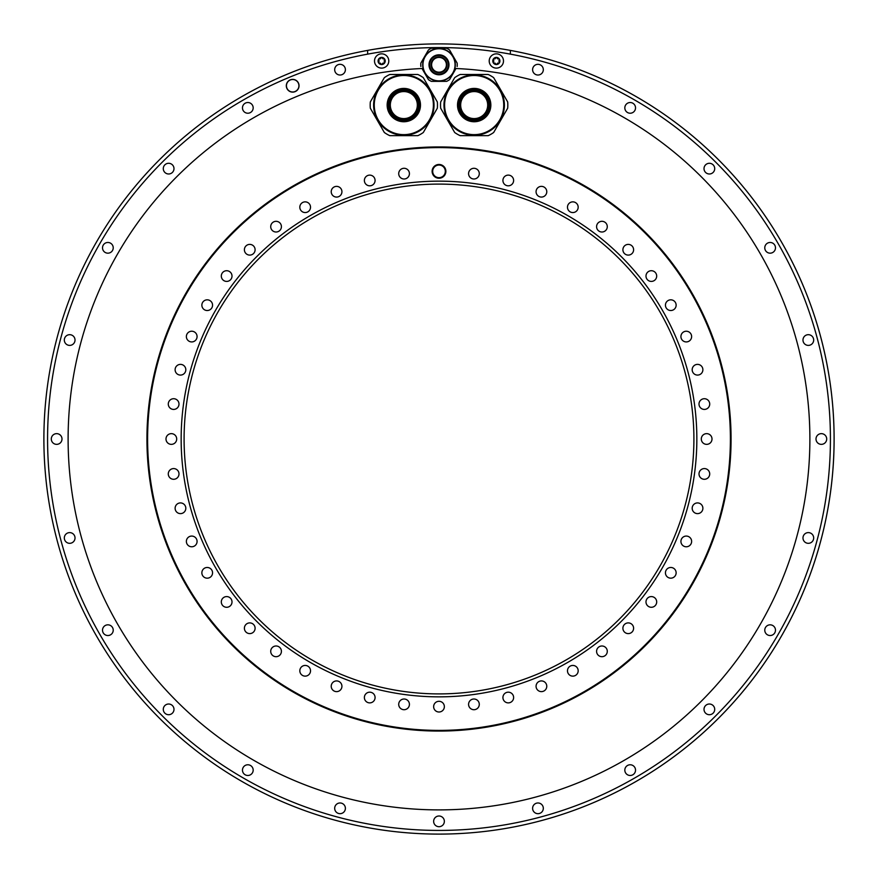 <?xml version="1.0" encoding="UTF-8"?>
<svg xmlns="http://www.w3.org/2000/svg" width="878" height="878" viewBox="0 0 878 878"><rect width="100%" height="100%" fill="white"/><g stroke="black" fill="none" stroke-linecap="round" stroke-linejoin="round"><path stroke-width="1.32" d="M422.647 69.625L426.653 76.551M435.005 81.369L442.995 81.369M455.353 69.625L451.347 76.551M146.933 439A292.067 292.067 0 0 0 439 731.067A292.067 292.067 0 0 0 731.067 439A292.067 292.067 0 0 0 439 146.933A292.067 292.067 0 0 0 146.933 439M439 834.1A395.1 395.1 0 0 0 510.37 50.397A395.1 395.1 0 0 0 439 43.9A395.1 395.1 0 0 1 834.1 439A395.1 395.1 0 0 1 439 834.1A395.1 395.1 0 0 1 367.63 50.397A395.1 395.1 0 0 1 510.37 50.397A395.1 395.1 0 0 0 439 43.9A395.1 395.1 0 0 1 834.1 439A395.1 395.1 0 0 1 439 834.1M367.63 54.14A391.423 391.423 0 0 0 112.603 655.054A391.423 391.423 0 0 0 765.396 655.054A391.423 391.423 0 0 0 367.63 54.14L367.63 50.397A395.1 395.1 0 0 1 439 43.9L438.407 43.9M624.829 107.873A5.356 5.356 0 0 0 630.174 113.229A5.356 5.356 0 0 0 635.529 107.873A5.356 5.356 0 0 0 630.174 102.517A5.356 5.356 0 0 0 624.829 107.873M704.013 168.631A5.356 5.356 0 0 0 709.369 173.987A5.356 5.356 0 0 0 714.714 168.631A5.356 5.356 0 0 0 709.369 163.286A5.356 5.356 0 0 0 704.013 168.631M764.771 247.826A5.356 5.356 0 0 0 770.127 253.171A5.356 5.356 0 0 0 775.483 247.826A5.356 5.356 0 0 0 770.127 242.471A5.356 5.356 0 0 0 764.771 247.826M802.975 340.038A5.356 5.356 0 0 0 808.331 345.394A5.356 5.356 0 0 0 813.676 340.038A5.356 5.356 0 0 0 808.331 334.683A5.356 5.356 0 0 0 802.975 340.038M816.002 439A5.356 5.356 0 0 0 821.358 444.356A5.356 5.356 0 0 0 826.703 439A5.356 5.356 0 0 0 821.358 433.644A5.356 5.356 0 0 0 816.002 439M802.975 537.962A5.356 5.356 0 0 0 808.331 543.317A5.356 5.356 0 0 0 813.676 537.962A5.356 5.356 0 0 0 808.331 532.606A5.356 5.356 0 0 0 802.975 537.962M764.771 630.174A5.356 5.356 0 0 0 770.127 635.529A5.356 5.356 0 0 0 775.483 630.174A5.356 5.356 0 0 0 770.127 624.829A5.356 5.356 0 0 0 764.771 630.174M704.013 709.369A5.356 5.356 0 0 0 709.369 714.714A5.356 5.356 0 0 0 714.714 709.369A5.356 5.356 0 0 0 709.369 704.013A5.356 5.356 0 0 0 704.013 709.369M624.829 770.127A5.356 5.356 0 0 0 630.174 775.483A5.356 5.356 0 0 0 635.529 770.127A5.356 5.356 0 0 0 630.174 764.771A5.356 5.356 0 0 0 624.829 770.127M532.606 808.331A5.356 5.356 0 0 0 537.962 813.676A5.356 5.356 0 0 0 543.317 808.331A5.356 5.356 0 0 0 537.962 802.975A5.356 5.356 0 0 0 532.606 808.331M433.644 821.358A5.356 5.356 0 0 0 439 826.703A5.356 5.356 0 0 0 444.356 821.358A5.356 5.356 0 0 0 439 816.002A5.356 5.356 0 0 0 433.644 821.358M334.683 808.331A5.356 5.356 0 0 0 340.038 813.676A5.356 5.356 0 0 0 345.394 808.331A5.356 5.356 0 0 0 340.038 802.975A5.356 5.356 0 0 0 334.683 808.331M242.471 770.127A5.356 5.356 0 0 0 247.826 775.483A5.356 5.356 0 0 0 253.171 770.127A5.356 5.356 0 0 0 247.826 764.771A5.356 5.356 0 0 0 242.471 770.127M163.286 709.369A5.356 5.356 0 0 0 168.631 714.714A5.356 5.356 0 0 0 173.987 709.369A5.356 5.356 0 0 0 168.631 704.013A5.356 5.356 0 0 0 163.286 709.369M102.517 630.174A5.356 5.356 0 0 0 107.873 635.529A5.356 5.356 0 0 0 113.229 630.174A5.356 5.356 0 0 0 107.873 624.829A5.356 5.356 0 0 0 102.517 630.174M64.324 537.962A5.356 5.356 0 0 0 69.669 543.317A5.356 5.356 0 0 0 75.025 537.962A5.356 5.356 0 0 0 69.669 532.606A5.356 5.356 0 0 0 64.324 537.962M51.297 439A5.356 5.356 0 0 0 56.642 444.356A5.356 5.356 0 0 0 61.998 439A5.356 5.356 0 0 0 56.642 433.644A5.356 5.356 0 0 0 51.297 439M64.324 340.038A5.356 5.356 0 0 0 69.669 345.394A5.356 5.356 0 0 0 75.025 340.038A5.356 5.356 0 0 0 69.669 334.683A5.356 5.356 0 0 0 64.324 340.038M102.517 247.826A5.356 5.356 0 0 0 107.873 253.171A5.356 5.356 0 0 0 113.229 247.826A5.356 5.356 0 0 0 107.873 242.471A5.356 5.356 0 0 0 102.517 247.826M163.286 168.631A5.356 5.356 0 0 0 168.631 173.987A5.356 5.356 0 0 0 173.987 168.631A5.356 5.356 0 0 0 168.631 163.286A5.356 5.356 0 0 0 163.286 168.631M242.471 107.873A5.356 5.356 0 0 0 247.826 113.229A5.356 5.356 0 0 0 253.171 107.873A5.356 5.356 0 0 0 247.826 102.517A5.356 5.356 0 0 0 242.471 107.873M334.683 69.669A5.356 5.356 0 0 0 340.038 75.025A5.356 5.356 0 0 0 345.394 69.669A5.356 5.356 0 0 0 340.038 64.324A5.356 5.356 0 0 0 334.683 69.669M286.305 85.748A6.376 6.376 0 0 0 292.681 92.124A6.376 6.376 0 0 0 299.047 85.748A6.376 6.376 0 0 0 292.681 79.382A6.376 6.376 0 0 0 286.305 85.748M532.606 69.669A5.356 5.356 0 0 0 537.962 75.025A5.356 5.356 0 0 0 543.317 69.669A5.356 5.356 0 0 0 537.962 64.324A5.356 5.356 0 0 0 532.606 69.669M422.011 68.506L428.442 79.657A18.229 18.229 0 0 0 431.405 81.369L446.595 81.369A18.229 18.229 0 0 0 449.558 79.657L455.989 68.506A370.889 370.889 0 0 1 757.33 629.328A370.889 370.889 0 0 1 120.67 629.328A370.889 370.889 0 0 1 422.011 68.506M449.558 49.947L457.142 63.095L449.558 49.947A18.229 18.229 0 0 0 446.595 48.235L431.405 48.235A18.229 18.229 0 0 0 428.442 49.947L420.858 63.095L428.442 49.947M286.437 85.748A6.245 6.245 0 0 1 292.681 79.503A6.245 6.245 0 0 1 298.926 85.748A6.245 6.245 0 0 1 292.681 91.992A6.245 6.245 0 0 1 286.437 85.748M420.836 63.271A18.229 18.229 0 0 0 420.771 64.621M420.771 64.983A18.229 18.229 0 0 0 420.836 66.333M420.858 63.095A18.229 18.229 0 0 0 420.858 66.508M431.405 48.235L446.595 48.235M457.142 66.508A18.229 18.229 0 0 0 457.142 63.095M422.691 64.807A16.309 16.309 0 0 1 439 48.488A16.309 16.309 0 0 1 455.309 64.807A16.309 16.309 0 0 1 439 81.116A16.309 16.309 0 0 1 422.691 64.807A16.309 16.309 0 0 1 439 48.488A16.309 16.309 0 0 1 455.309 64.807M431.098 64.807A7.902 7.902 0 0 1 439 56.905A7.902 7.902 0 0 1 446.902 64.807A7.902 7.902 0 0 1 439 72.709A7.902 7.902 0 0 1 431.098 64.807M446.397 64.807A7.397 7.397 0 0 0 439 57.41A7.397 7.397 0 0 0 431.603 64.807A7.397 7.397 0 0 0 439 72.194A7.397 7.397 0 0 0 446.397 64.807M374.511 60.977A7.134 7.134 0 0 1 381.645 53.843A7.134 7.134 0 0 1 388.789 60.977A7.134 7.134 0 0 1 381.645 68.111A7.134 7.134 0 0 1 374.511 60.977M384.74 62.766A3.567 3.567 0 0 1 378.078 60.977A3.567 3.567 0 0 1 378.561 59.199A0.713 0.713 0 0 0 378.681 60.066A1.251 1.251 0 0 1 378.681 61.888A0.713 0.713 0 0 0 379.384 63.084A1.251 1.251 0 0 1 380.953 63.995A0.713 0.713 0 0 0 382.336 63.995A1.251 1.251 0 0 1 383.916 63.084A0.713 0.713 0 0 0 384.608 61.888A1.251 1.251 0 0 1 384.608 60.066A0.713 0.713 0 0 0 384.74 59.199A3.567 3.567 0 0 1 384.74 62.766M382.336 57.959A1.251 1.251 0 0 0 383.916 58.87A0.713 0.713 0 0 1 384.74 59.199A3.567 3.567 0 0 0 381.645 57.41A0.713 0.713 0 0 0 380.953 57.959A1.251 1.251 0 0 1 379.384 58.87A0.713 0.713 0 0 0 378.561 59.199A3.567 3.567 0 0 1 381.645 57.41A0.713 0.713 0 0 1 382.336 57.959M489.211 60.977A7.134 7.134 0 0 1 496.355 53.843A7.134 7.134 0 0 1 503.489 60.977A7.134 7.134 0 0 1 496.355 68.111A7.134 7.134 0 0 1 489.211 60.977M499.439 62.766A3.567 3.567 0 0 1 492.788 60.977A3.567 3.567 0 0 1 493.26 59.199A0.713 0.713 0 0 0 493.392 60.066A1.251 1.251 0 0 1 493.392 61.888A0.713 0.713 0 0 0 494.084 63.084A1.251 1.251 0 0 1 495.664 63.995A0.713 0.713 0 0 0 497.047 63.995A1.251 1.251 0 0 1 498.616 63.084A0.713 0.713 0 0 0 499.319 61.888A1.251 1.251 0 0 1 499.319 60.066A0.713 0.713 0 0 0 499.439 59.199A3.567 3.567 0 0 1 499.439 62.766M497.047 57.959A1.251 1.251 0 0 0 498.616 58.87A0.713 0.713 0 0 1 499.439 59.199A3.567 3.567 0 0 0 496.355 57.41A0.713 0.713 0 0 0 495.664 57.959A1.251 1.251 0 0 1 494.084 58.87A0.713 0.713 0 0 0 493.26 59.199A3.567 3.567 0 0 1 496.355 57.41A0.713 0.713 0 0 1 497.047 57.959M493.655 132.512L507.671 108.235A33.649 33.649 0 0 0 507.671 101.925L493.655 77.648A33.649 33.649 0 0 0 488.19 74.487L460.16 74.487A33.649 33.649 0 0 0 454.694 77.648L440.679 101.925A33.649 33.649 0 0 0 440.679 108.235L454.694 132.512A33.649 33.649 0 0 0 460.16 135.662L488.19 135.662A33.649 33.649 0 0 0 493.655 132.512M500.339 89.973A30.203 30.203 0 0 0 459.073 78.921A30.203 30.203 0 0 0 448.021 120.176A30.203 30.203 0 0 0 489.276 131.239A30.203 30.203 0 0 0 500.339 89.973A30.203 30.203 0 0 0 459.073 78.921A30.203 30.203 0 0 0 448.021 120.176A30.203 30.203 0 0 0 489.276 131.239A30.203 30.203 0 0 0 500.339 89.973M486.873 97.743A14.652 14.652 0 0 1 481.506 117.773A14.652 14.652 0 0 1 461.488 112.406A14.652 14.652 0 0 1 466.844 92.388A14.652 14.652 0 0 1 486.873 97.743M487.685 105.075A13.51 13.51 0 0 0 474.175 91.564A13.51 13.51 0 0 0 460.665 105.075A13.51 13.51 0 0 0 474.175 118.585A13.51 13.51 0 0 0 487.685 105.075M423.306 132.512L437.321 108.235A33.649 33.649 0 0 0 437.321 101.925L423.306 77.648A33.649 33.649 0 0 0 417.84 74.487L389.81 74.487A33.649 33.649 0 0 0 384.344 77.648L370.329 101.925A33.649 33.649 0 0 0 370.329 108.235L384.344 132.512A33.649 33.649 0 0 0 389.81 135.662L417.84 135.662A33.649 33.649 0 0 0 423.306 132.512M429.979 89.973A30.203 30.203 0 0 0 388.724 78.921A30.203 30.203 0 0 0 377.661 120.176A30.203 30.203 0 0 0 418.927 131.239A30.203 30.203 0 0 0 429.979 89.973A30.203 30.203 0 0 0 388.724 78.921A30.203 30.203 0 0 0 377.661 120.176A30.203 30.203 0 0 0 418.927 131.239A30.203 30.203 0 0 0 429.979 89.973M416.512 97.743A14.652 14.652 0 0 1 411.156 117.773A14.652 14.652 0 0 1 391.127 112.406A14.652 14.652 0 0 1 396.494 92.388A14.652 14.652 0 0 1 416.512 97.743M417.335 105.075A13.51 13.51 0 0 0 403.825 91.564A13.51 13.51 0 0 0 390.315 105.075A13.51 13.51 0 0 0 403.825 118.585A13.51 13.51 0 0 0 417.335 105.075M698.23 502.962A5.356 5.356 0 0 0 692.226 507.572A5.356 5.356 0 0 0 696.825 513.575A5.356 5.356 0 0 0 702.839 508.977A5.356 5.356 0 0 0 698.23 502.962M439 147.603A291.397 291.397 0 0 0 147.603 439A291.397 291.397 0 0 0 439 730.397A291.397 291.397 0 0 0 730.397 439A291.397 291.397 0 0 0 439 147.603M409.236 172.253A5.356 5.356 0 0 0 402.684 168.466A5.356 5.356 0 0 0 398.897 175.029A5.356 5.356 0 0 0 405.449 178.816A5.356 5.356 0 0 0 409.236 172.253M374.676 178.421A5.356 5.356 0 0 0 367.684 175.523A5.356 5.356 0 0 0 364.787 182.525A5.356 5.356 0 0 0 371.778 185.412A5.356 5.356 0 0 0 374.676 178.421M341.213 189.044A5.356 5.356 0 0 0 333.903 187.091A5.356 5.356 0 0 0 331.939 194.4A5.356 5.356 0 0 0 339.248 196.365A5.356 5.356 0 0 0 341.213 189.044M309.418 203.948A5.356 5.356 0 0 0 301.922 202.961A5.356 5.356 0 0 0 300.924 210.468A5.356 5.356 0 0 0 308.43 211.455A5.356 5.356 0 0 0 309.418 203.948M279.852 222.88A5.356 5.356 0 0 0 272.279 222.88A5.356 5.356 0 0 0 272.279 230.442A5.356 5.356 0 0 0 279.852 230.442A5.356 5.356 0 0 0 279.852 222.88M253.007 245.5A5.356 5.356 0 0 0 245.5 246.488A5.356 5.356 0 0 0 246.488 253.994A5.356 5.356 0 0 0 253.994 253.007A5.356 5.356 0 0 0 253.007 245.5M229.334 271.434A5.356 5.356 0 0 0 222.024 273.387A5.356 5.356 0 0 0 223.989 280.697A5.356 5.356 0 0 0 231.298 278.743A5.356 5.356 0 0 0 229.334 271.434M209.26 300.232A5.356 5.356 0 0 0 202.269 303.129A5.356 5.356 0 0 0 205.167 310.121A5.356 5.356 0 0 0 212.158 307.223A5.356 5.356 0 0 0 209.26 300.232M193.105 331.401A5.356 5.356 0 0 0 186.553 335.187A5.356 5.356 0 0 0 190.339 341.751A5.356 5.356 0 0 0 196.891 337.964A5.356 5.356 0 0 0 193.105 331.401M181.175 364.425A5.356 5.356 0 0 0 175.161 369.023A5.356 5.356 0 0 0 179.77 375.038A5.356 5.356 0 0 0 185.774 370.428A5.356 5.356 0 0 0 181.175 364.425M173.646 398.711A5.356 5.356 0 0 0 168.291 404.067A5.356 5.356 0 0 0 173.646 409.422A5.356 5.356 0 0 0 178.991 404.067A5.356 5.356 0 0 0 173.646 398.711M170.65 433.688A5.356 5.356 0 0 0 166.041 439.702A5.356 5.356 0 0 0 172.055 444.312A5.356 5.356 0 0 0 176.654 438.298A5.356 5.356 0 0 0 170.65 433.688M172.253 468.764A5.356 5.356 0 0 0 168.466 475.316A5.356 5.356 0 0 0 175.029 479.103A5.356 5.356 0 0 0 178.816 472.551A5.356 5.356 0 0 0 172.253 468.764M178.421 503.324A5.356 5.356 0 0 0 175.523 510.316A5.356 5.356 0 0 0 182.525 513.213A5.356 5.356 0 0 0 185.412 506.222A5.356 5.356 0 0 0 178.421 503.324M189.044 536.787A5.356 5.356 0 0 0 187.091 544.097A5.356 5.356 0 0 0 194.4 546.061A5.356 5.356 0 0 0 196.365 538.752A5.356 5.356 0 0 0 189.044 536.787M203.948 568.582A5.356 5.356 0 0 0 202.961 576.078A5.356 5.356 0 0 0 210.468 577.076A5.356 5.356 0 0 0 211.455 569.57A5.356 5.356 0 0 0 203.948 568.582M222.88 598.148A5.356 5.356 0 0 0 222.88 605.721A5.356 5.356 0 0 0 230.442 605.721A5.356 5.356 0 0 0 230.442 598.148A5.356 5.356 0 0 0 222.88 598.148M245.5 624.993A5.356 5.356 0 0 0 246.488 632.5A5.356 5.356 0 0 0 253.994 631.512A5.356 5.356 0 0 0 253.007 624.006A5.356 5.356 0 0 0 245.5 624.993M271.434 648.666A5.356 5.356 0 0 0 273.387 655.976A5.356 5.356 0 0 0 280.697 654.011A5.356 5.356 0 0 0 278.743 646.702A5.356 5.356 0 0 0 271.434 648.666M300.232 668.74A5.356 5.356 0 0 0 303.129 675.731A5.356 5.356 0 0 0 310.121 672.833A5.356 5.356 0 0 0 307.223 665.842A5.356 5.356 0 0 0 300.232 668.74M331.401 684.895A5.356 5.356 0 0 0 335.187 691.447A5.356 5.356 0 0 0 341.751 687.661A5.356 5.356 0 0 0 337.964 681.108A5.356 5.356 0 0 0 331.401 684.895M364.425 696.825A5.356 5.356 0 0 0 369.023 702.839A5.356 5.356 0 0 0 375.038 698.23A5.356 5.356 0 0 0 370.428 692.226A5.356 5.356 0 0 0 364.425 696.825M398.711 704.354A5.356 5.356 0 0 0 404.067 709.709A5.356 5.356 0 0 0 409.422 704.354A5.356 5.356 0 0 0 404.067 699.009A5.356 5.356 0 0 0 398.711 704.354M433.688 707.35A5.356 5.356 0 0 0 439.702 711.959A5.356 5.356 0 0 0 444.312 705.945A5.356 5.356 0 0 0 438.298 701.346A5.356 5.356 0 0 0 433.688 707.35M468.764 705.747A5.356 5.356 0 0 0 475.316 709.534A5.356 5.356 0 0 0 479.103 702.971A5.356 5.356 0 0 0 472.551 699.184A5.356 5.356 0 0 0 468.764 705.747M503.324 699.579A5.356 5.356 0 0 0 510.316 702.477A5.356 5.356 0 0 0 513.213 695.475A5.356 5.356 0 0 0 506.222 692.588A5.356 5.356 0 0 0 503.324 699.579M536.787 688.956A5.356 5.356 0 0 0 544.097 690.909A5.356 5.356 0 0 0 546.061 683.6A5.356 5.356 0 0 0 538.752 681.635A5.356 5.356 0 0 0 536.787 688.956M568.582 674.052A5.356 5.356 0 0 0 576.078 675.039A5.356 5.356 0 0 0 577.076 667.532A5.356 5.356 0 0 0 569.57 666.545A5.356 5.356 0 0 0 568.582 674.052M598.148 655.12A5.356 5.356 0 0 0 605.721 655.12A5.356 5.356 0 0 0 605.721 647.558A5.356 5.356 0 0 0 598.148 647.558A5.356 5.356 0 0 0 598.148 655.12M624.993 632.5A5.356 5.356 0 0 0 632.5 631.512A5.356 5.356 0 0 0 631.512 624.006A5.356 5.356 0 0 0 624.006 624.993A5.356 5.356 0 0 0 624.993 632.5M648.666 606.566A5.356 5.356 0 0 0 655.976 604.613A5.356 5.356 0 0 0 654.011 597.303A5.356 5.356 0 0 0 646.702 599.257A5.356 5.356 0 0 0 648.666 606.566M668.74 577.768A5.356 5.356 0 0 0 675.731 574.87A5.356 5.356 0 0 0 672.833 567.879A5.356 5.356 0 0 0 665.842 570.777A5.356 5.356 0 0 0 668.74 577.768M684.895 546.599A5.356 5.356 0 0 0 691.447 542.813A5.356 5.356 0 0 0 687.661 536.249A5.356 5.356 0 0 0 681.108 540.036A5.356 5.356 0 0 0 684.895 546.599M704.354 479.289A5.356 5.356 0 0 0 709.709 473.933A5.356 5.356 0 0 0 704.354 468.578A5.356 5.356 0 0 0 699.009 473.933A5.356 5.356 0 0 0 704.354 479.289M707.35 444.312A5.356 5.356 0 0 0 711.959 438.298A5.356 5.356 0 0 0 705.945 433.688A5.356 5.356 0 0 0 701.346 439.702A5.356 5.356 0 0 0 707.35 444.312M705.747 409.236A5.356 5.356 0 0 0 709.534 402.684A5.356 5.356 0 0 0 702.971 398.897A5.356 5.356 0 0 0 699.184 405.449A5.356 5.356 0 0 0 705.747 409.236M699.579 374.676A5.356 5.356 0 0 0 702.477 367.684A5.356 5.356 0 0 0 695.475 364.787A5.356 5.356 0 0 0 692.588 371.778A5.356 5.356 0 0 0 699.579 374.676M688.956 341.213A5.356 5.356 0 0 0 690.909 333.903A5.356 5.356 0 0 0 683.6 331.939A5.356 5.356 0 0 0 681.635 339.248A5.356 5.356 0 0 0 688.956 341.213M674.052 309.418A5.356 5.356 0 0 0 675.039 301.922A5.356 5.356 0 0 0 667.532 300.924A5.356 5.356 0 0 0 666.545 308.43A5.356 5.356 0 0 0 674.052 309.418M655.12 279.852A5.356 5.356 0 0 0 655.12 272.279A5.356 5.356 0 0 0 647.558 272.279A5.356 5.356 0 0 0 647.558 279.852A5.356 5.356 0 0 0 655.12 279.852M632.5 253.007A5.356 5.356 0 0 0 631.512 245.5A5.356 5.356 0 0 0 624.006 246.488A5.356 5.356 0 0 0 624.993 253.994A5.356 5.356 0 0 0 632.5 253.007M606.566 229.334A5.356 5.356 0 0 0 604.613 222.024A5.356 5.356 0 0 0 597.303 223.989A5.356 5.356 0 0 0 599.257 231.298A5.356 5.356 0 0 0 606.566 229.334M577.768 209.26A5.356 5.356 0 0 0 574.87 202.269A5.356 5.356 0 0 0 567.879 205.167A5.356 5.356 0 0 0 570.777 212.158A5.356 5.356 0 0 0 577.768 209.26M546.599 193.105A5.356 5.356 0 0 0 542.813 186.553A5.356 5.356 0 0 0 536.249 190.339A5.356 5.356 0 0 0 540.036 196.891A5.356 5.356 0 0 0 546.599 193.105M513.575 181.175A5.356 5.356 0 0 0 508.977 175.161A5.356 5.356 0 0 0 502.962 179.77A5.356 5.356 0 0 0 507.572 185.774A5.356 5.356 0 0 0 513.575 181.175M479.289 173.646A5.356 5.356 0 0 0 473.933 168.291A5.356 5.356 0 0 0 468.578 173.646A5.356 5.356 0 0 0 473.933 178.991A5.356 5.356 0 0 0 479.289 173.646M439 181.153A257.847 257.847 0 0 0 181.153 439A257.847 257.847 0 0 0 439 696.847A257.847 257.847 0 0 0 696.847 439A257.847 257.847 0 0 0 439 181.153M432.119 171.353A6.881 6.881 0 0 1 439 164.471A6.881 6.881 0 0 1 445.881 171.353A6.881 6.881 0 0 1 439 178.234A6.881 6.881 0 0 1 432.119 171.353M432.624 171.353A6.376 6.376 0 0 1 439 164.976A6.376 6.376 0 0 1 445.376 171.353A6.376 6.376 0 0 1 439 177.729A6.376 6.376 0 0 1 432.624 171.353M445.311 171.353A6.311 6.311 0 0 1 439 177.663A6.311 6.311 0 0 1 432.689 171.353A6.311 6.311 0 0 1 439 165.042A6.311 6.311 0 0 1 445.311 171.353M184.095 439A254.905 254.905 0 0 0 439 693.905A254.905 254.905 0 0 0 693.905 439A254.905 254.905 0 0 0 439 184.095A254.905 254.905 0 0 0 184.095 439M367.63 50.397A395.1 395.1 0 0 1 439 43.9M510.37 50.397L510.37 54.14M455.056 64.807A16.056 16.056 0 0 0 439 48.74A16.056 16.056 0 0 0 422.944 64.807A16.056 16.056 0 0 0 439 80.864A16.056 16.056 0 0 0 455.056 64.807M448.987 64.807A9.987 9.987 0 0 1 439 74.784A9.987 9.987 0 0 1 429.013 64.807A9.987 9.987 0 0 1 439 54.82A9.987 9.987 0 0 1 448.987 64.807M448.351 64.807A9.351 9.351 0 0 0 439 55.457A9.351 9.351 0 0 0 429.649 64.807A9.351 9.351 0 0 0 439 74.147A9.351 9.351 0 0 0 448.351 64.807M448.57 119.858A29.567 29.567 0 0 1 459.392 79.47A29.567 29.567 0 0 1 499.78 90.291A29.567 29.567 0 0 1 488.958 130.679A29.567 29.567 0 0 1 448.57 119.858M459.743 113.416A16.671 16.671 0 0 0 482.516 119.518A16.671 16.671 0 0 0 488.618 96.745A16.671 16.671 0 0 0 465.845 90.643A16.671 16.671 0 0 0 459.743 113.416M487.509 97.381A15.398 15.398 0 0 0 466.481 91.74A15.398 15.398 0 0 0 460.84 112.779A15.398 15.398 0 0 0 481.879 118.409A15.398 15.398 0 0 0 487.509 97.381M378.22 119.858A29.567 29.567 0 0 1 389.042 79.47A29.567 29.567 0 0 1 429.43 90.291A29.567 29.567 0 0 1 418.608 130.679A29.567 29.567 0 0 1 378.22 119.858M389.382 113.416A16.671 16.671 0 0 0 412.155 119.518A16.671 16.671 0 0 0 418.257 96.745A16.671 16.671 0 0 0 395.484 90.643A16.671 16.671 0 0 0 389.382 113.416M417.16 97.381A15.398 15.398 0 0 0 396.121 91.74A15.398 15.398 0 0 0 390.49 112.779A15.398 15.398 0 0 0 411.519 118.409A15.398 15.398 0 0 0 417.16 97.381M414.712 44.646L406.152 45.272M388.877 47.094L375.543 49.025"/></g></svg>
